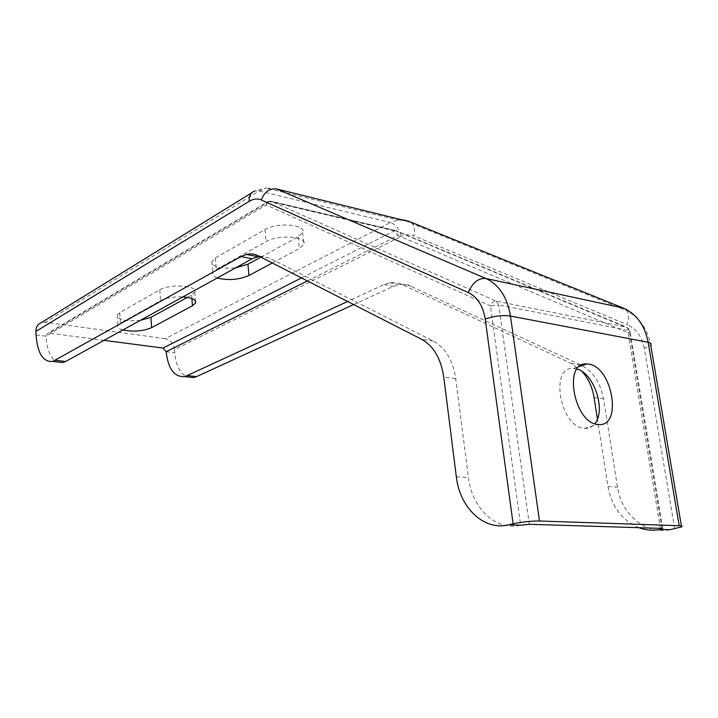 <?xml version="1.0" encoding="UTF-8"?>
<svg xmlns="http://www.w3.org/2000/svg" width="718" height="718" viewBox="0 0 718 718"><rect width="100%" height="100%" fill="white"/><g stroke="black" fill="none" stroke-linecap="round" stroke-linejoin="round"><path stroke-width="0.54" stroke-dasharray="3.59 2.69" d="M260.84 257.152L298.141 236.725L302.61 232.56C307.008 224.51 277.076 221.988 264.978 229.563L215.373 257.959L211.855 261.37C212.223 266.961 220.166 269.106 235.692 267.814M217.222 277.992C213.542 276.645 212.061 274.913 212.779 272.804L216.315 269.474L266.091 241.589C278.243 234.158 308.228 236.554 303.804 244.434L299.316 248.518L272.284 263.003M187.362 297.405L191.616 295.071L194.757 292.136C198.401 285.558 169.717 283.52 159.8 289.794L119.744 312.725L117.231 315.157C118.048 319.806 125.74 321.538 140.315 320.354M122.868 329.966C118.973 328.862 117.312 327.399 117.869 325.586L120.382 323.217L160.563 300.707C166.226 297.898 173.657 296.633 182.848 296.929M577.012 369.061L573.494 368.451C549.189 365.758 560.22 427.713 584.479 428.377C588.652 428.682 592.108 427.129 594.836 423.701M259.198 256.317L269.34 257.986L433.286 341.104C445.393 347.727 452.861 360.248 455.697 378.646L468.423 477.542C471.798 507.958 495.806 531.266 520.64 525.217L490.421 305.895L498.696 304.899L529.31 524.302M36.062 334.929L46.033 336.212C46.849 349.486 50.377 358.04 56.596 361.854M353.642 304.558L393.24 286.392L400.734 284.328L407.842 284.893L580.521 364.897C592.808 371.062 600.481 382.38 603.551 398.849L617.507 487.127C621.267 514.241 645.554 534.991 670.082 529.705M638.966 527.685C622.021 520.46 611.691 506.728 607.966 486.517L597.43 419.07M582.047 371.493L571.052 363.371L399.45 283.305L391.489 282.497L384.013 284.588L347.611 301.479M174.51 349.567C173.585 343.608 170.498 339.973 165.266 338.681L390.466 222.517C396.13 224.572 399.675 229.239 401.084 236.536L174.51 349.567L174.743 352.816C175.874 365.166 179.841 373.172 186.653 376.824M165.266 338.681L45.396 322.283L41.177 322.714M104.038 340.341L49.165 333.152L269.492 201.471L268.02 201.498L266.216 204.944C267.249 202.252 268.918 201.04 271.233 201.291L496.255 301.147C493.76 301.013 491.821 302.592 490.421 305.895L266.216 204.944L46.033 336.212L47.828 333.287L49.165 333.152M298.141 236.725L299.316 248.518M264.978 229.563L266.091 241.589M215.373 257.959L216.315 269.474M191.616 295.071L191.886 298.544M159.8 289.794L160.563 300.707M119.744 312.725L120.382 323.217M456.334 476.761L468.423 477.542M455.697 378.646L443.742 377.013M607.966 486.517L617.507 487.127M594.064 397.557L603.551 398.849M307.403 280.944L397.996 235.549L628.053 332.766L660.389 528.349M166.172 351.712L174.743 352.816M384.013 284.588L393.24 286.392M410.382 221.925L412.491 223.801C408.075 221.198 403.157 219.95 397.736 220.04L390.466 222.517L259.171 190.979L254.531 191.087L266.181 188.053L259.171 190.979L45.396 322.283M276.547 188.942L266.181 188.053L397.736 220.04L403.049 219.843M625.351 309.009L627.029 310.822L412.491 223.801C414.744 227.005 415.157 230.99 413.739 235.773C409.664 234.149 405.446 234.4 401.084 236.536M674.687 528.789L644.36 348.445L650.732 345.107C647.896 329.535 639.998 318.11 627.029 310.822C629.058 314.403 629.076 319.007 627.11 324.644L413.739 235.773M644.36 348.445C642.063 336.742 636.31 328.799 627.11 324.644M269.492 201.471L271.233 201.291L396.228 230.711L394.424 230.828L269.492 201.471M496.255 301.147L498.696 304.899L629.21 330.639L626.724 327.211L496.255 301.147M661.969 528.403L629.21 330.639L630.108 331.635L628.053 332.766L628.062 328.171L626.724 327.211L396.228 230.711L397.592 231.609L397.996 235.549L394.424 230.828L301.488 277.92M401.972 284.283L411.243 286.123M571.052 363.371L580.521 364.897M433.286 341.104L421.412 339.183M269.34 257.986L258.094 255.752M302.61 232.56L303.804 244.434M211.855 261.37L212.779 272.804M194.757 292.136L195.44 300.977M117.231 315.157L117.869 325.586M584.479 428.377L598.193 424.446M573.494 368.451L579.435 366.467M251.749 192.801L254.531 191.087M681.561 526.886L681.4 525.926M662.741 528.475L630.108 331.635L628.062 328.171L395.124 230.586L270.174 201.193L268.02 201.498L47.828 333.287M389.686 282.757L398.921 284.579"/><path stroke-width="1.08" d="M272.284 263.003L248.966 275.497C238.645 279.841 228.064 280.675 217.222 277.992M235.692 267.814L247.961 264.206L260.84 257.152M182.848 296.929C191.984 297.683 196.238 299.684 195.592 302.915L192.433 305.787L151.624 327.659C142.963 331.222 133.377 331.994 122.868 329.966M140.315 320.354L150.933 317.356L187.362 297.405M588.5 364.116C612.669 366.629 622.865 427.847 598.193 424.446C573.96 423.692 562.652 361.145 586.938 363.963L588.5 364.116M594.836 423.701C606.333 410.606 594.073 373.189 577.012 369.061M508.452 524.858C483.627 530.961 459.673 507.446 456.334 476.761L443.742 377.013C440.924 358.461 433.484 345.852 421.412 339.183L258.094 255.752C254.369 253.885 250.456 253.436 246.364 254.423L240.925 256.595L52.773 361.414C43.107 362.285 37.533 353.453 36.062 334.929L35.9 331.42L249.227 201.3C253.418 198.787 257.448 198.356 261.316 199.999L468.298 292.567C477.425 297.028 483.061 305.859 485.206 319.07L513.11 523.799L508.452 524.858L520.64 525.217L529.31 524.302L661.969 528.403L662.795 528.798L660.56 529.417C653.174 530.835 645.967 530.261 638.966 527.685M56.596 361.854L62.915 362.581L65.661 361.477L252.09 258.785L259.198 256.317M597.43 419.07L594.064 397.557C592.323 387.038 588.32 378.35 582.047 371.493M347.611 301.479L184.84 376.618C174.339 377.246 168.12 368.944 166.172 351.712L307.403 280.944M186.653 376.824L193.519 377.614L196.481 376.645L353.642 304.558M513.11 523.799C522.435 521.878 531.23 520.936 539.487 520.99L679.192 525.702C681.947 525.818 682.737 526.213 681.561 526.886L670.082 529.705L660.56 529.417L660.389 528.349M251.749 192.801L41.177 322.714C37.659 324.222 35.9 327.13 35.9 331.42M301.488 277.92L163.076 348.068L166.172 351.712M163.076 348.068L104.038 340.341M247.961 264.206L248.966 275.497M191.886 298.544L192.433 305.787M150.933 317.356L151.624 327.659M65.661 361.477L55.501 360.301M252.09 258.785L240.925 256.595M196.481 376.645L187.793 375.64M485.206 319.07C493.984 316.01 502.403 315.005 510.462 316.055C507.267 297.162 499.064 284.633 485.844 278.476C478.323 277.938 472.471 282.632 468.298 292.567M403.049 219.843L408.533 221.18L623.17 308.031L485.844 278.476L276.547 188.942C269.537 188.125 264.457 191.814 261.316 199.999M539.487 520.99L510.462 316.055L648.166 342.28L679.192 525.702M254.531 191.087C250.717 192.603 248.949 196.005 249.227 201.3M410.382 221.925L276.547 188.942M625.351 309.009L623.17 308.031C636.453 313.865 644.782 325.281 648.166 342.28C650.894 342.845 651.756 343.787 650.732 345.107L681.4 525.926M195.44 300.977L195.592 302.915M579.435 366.467L586.938 363.963M62.915 362.581L52.773 361.414M184.84 376.618L193.519 377.614M257.556 256.631L246.364 254.423"/></g></svg>
